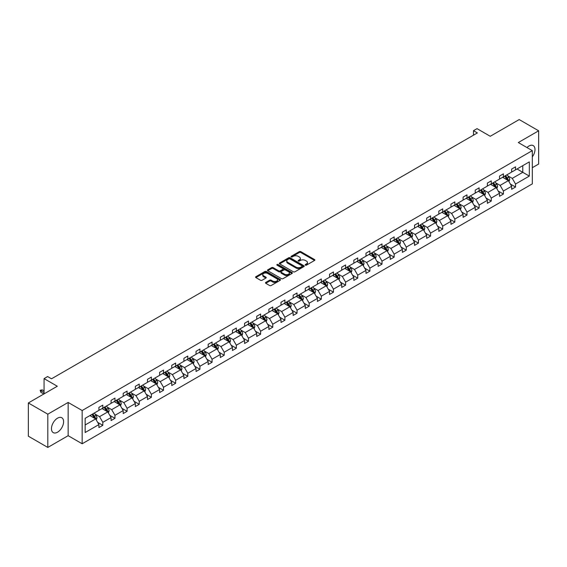 <?xml version="1.0" encoding="UTF-8"?>
<svg xmlns="http://www.w3.org/2000/svg" width="567" height="567" viewBox="0 0 567 567"><rect width="100%" height="100%" fill="white"/><g stroke="black" fill="none" stroke-linecap="round" stroke-linejoin="round"><path stroke-width="0.85" d="M305.386 265.136A0.758 0.439 0 0 0 306.456 265.136L314.572 260.451A1.077 0.624 0 0 0 314.891 260.012A1.077 0.624 0 0 0 314.572 259.573L300.822 251.635A1.077 0.624 0 0 0 299.298 251.635L291.183 256.319A0.758 0.439 0 0 0 292.253 256.936L293.302 256.327A3.459 1.999 0 0 1 298.185 256.327L299.333 256.993A3.459 1.999 0 0 1 300.347 258.403A3.459 1.999 0 0 1 299.333 259.814L298.285 260.423A0.758 0.439 0 0 0 299.355 261.04L300.404 260.43A3.459 1.999 0 0 1 305.294 260.43L306.435 261.089A3.459 1.999 0 0 1 307.449 262.507A3.459 1.999 0 0 1 306.435 263.917L305.386 264.52A0.758 0.439 0 0 0 305.386 265.136L305.386 264.52M57.529 432.203A8.583 4.954 120 0 0 63.135 424.64A8.583 4.954 120 0 0 61.824 417.759A8.583 4.954 120 0 0 57.529 418.184A8.583 4.954 120 0 0 51.923 425.746A8.583 4.954 120 0 0 53.241 432.628A8.583 4.954 120 0 0 57.529 432.203M532.307 156.903A8.583 4.954 120 0 0 533.214 145.606A8.583 4.954 120 0 0 528.926 146.031A8.583 4.954 120 0 0 526.956 147.54M532.307 167.704L538.65 164.047L538.65 130.8L519.195 119.566L490.249 136.278L477.024 128.645L473.48 130.686L473.48 135.18M47.805 447.434L68.153 435.683L68.153 402.442L47.805 414.186L47.805 447.434L28.35 436.2L28.35 402.953L57.295 386.24L44.07 378.607L44.07 393.881M47.805 414.186L28.35 402.953M265.767 282.416A1.077 0.624 0 0 0 265.448 282.855A1.077 0.624 0 0 0 265.767 283.294L269.623 285.52A1.077 0.624 0 0 0 271.154 285.52L280.162 280.318A1.077 0.624 0 0 0 280.481 279.878A1.077 0.624 0 0 0 280.162 279.439L266.412 271.501A1.077 0.624 0 0 0 264.888 271.501L255.873 276.703A1.077 0.624 0 0 0 255.561 277.143A1.077 0.624 0 0 0 255.873 277.582L260.536 280.275A1.077 0.624 0 0 0 262.06 280.275L265.916 278.05A1.077 0.624 0 0 0 266.235 277.61A1.077 0.624 0 0 0 265.916 277.164L263.605 275.831A2.892 1.666 0 0 1 262.762 274.655A2.892 1.666 0 0 1 264.548 273.11A2.892 1.666 0 0 1 267.695 273.471L276.746 278.702A2.892 1.666 0 0 1 277.589 279.878A2.892 1.666 0 0 1 275.81 281.416A2.892 1.666 0 0 1 272.656 281.055L271.154 280.183A1.077 0.624 0 0 0 269.623 280.183L265.767 282.416L265.767 283.294L269.623 281.083L269.623 280.183M44.07 378.607L47.607 376.559L51.498 378.806L477.371 132.933L473.48 130.686M68.153 402.442L82.158 410.522L532.307 150.631L532.307 183.878L82.158 443.77L82.158 410.522M538.65 130.8L518.302 142.544L532.307 150.631M293.38 271.806A1.077 0.624 0 0 0 294.904 271.806L303.919 266.603A1.077 0.624 0 0 0 304.231 266.164A1.077 0.624 0 0 0 303.919 265.725L290.169 257.787A1.077 0.624 0 0 0 288.638 257.787L279.63 262.989A1.077 0.624 0 0 0 279.311 263.428A1.077 0.624 0 0 0 279.63 263.868L293.38 271.806M277.298 265.299A0.758 0.439 0 0 1 278.064 265.406L292.026 273.471L283.025 278.666A1.077 0.624 0 0 1 281.501 278.666L267.752 270.728L271.607 268.517L271.607 267.617L267.752 269.842A1.077 0.624 0 0 0 267.433 270.289A1.077 0.624 0 0 0 267.752 270.728L267.752 269.842M271.607 268.517A1.077 0.624 0 0 1 273.138 268.517L273.138 267.617A1.077 0.624 0 0 0 271.607 267.617M273.138 267.617L278.709 270.835A1.077 0.624 0 0 0 280.24 270.835L282.798 269.36A1.077 0.624 0 0 0 283.117 268.921A1.077 0.624 0 0 0 282.798 268.482L276.994 265.129A0.758 0.439 0 0 1 278.064 264.513L292.04 272.578A1.077 0.624 0 0 1 292.359 273.018A1.077 0.624 0 0 1 292.04 273.464L292.04 272.578M85.156 418.318L98.927 410.366L98.927 407.361L102.818 405.114L102.818 408.12L111.068 403.357L111.068 400.352L114.959 398.105L114.959 401.117L123.202 396.354L123.202 393.342L127.093 391.095L127.093 394.108L135.343 389.345L135.343 386.333L139.234 384.086L139.234 387.098L147.484 382.335L147.484 379.323L151.375 377.076L151.375 380.088L159.625 375.326L159.625 372.313L163.509 370.074L163.509 373.079L171.758 368.316L171.758 365.311L175.65 363.064L175.65 366.069L183.899 361.314L183.899 358.301L187.79 356.055L187.79 359.067L196.04 354.304L196.04 351.292L199.931 349.045L199.931 352.057L208.174 347.295L208.174 344.282L212.065 342.036L212.065 345.048L220.315 340.285L220.315 337.273L224.206 335.026L224.206 338.038L232.456 333.276L232.456 330.27L236.347 328.024L236.347 331.029L244.597 326.266L244.597 323.261L248.481 321.014L248.481 324.019L256.731 319.264L256.731 316.251L260.622 314.005L260.622 317.017L268.871 312.254L268.871 309.242L272.762 306.995L272.762 310.007L281.012 305.244L281.012 302.232L284.903 299.986L284.903 302.998L293.146 298.235L293.146 295.223L297.037 292.976L297.037 295.988L305.287 291.225L305.287 288.22L309.178 285.974L309.178 288.979L317.428 284.216L317.428 281.211L321.319 278.964L321.319 281.969L329.569 277.213L329.569 274.201L333.453 271.954L333.453 274.967L341.703 270.204L341.703 267.192L345.594 264.945L345.594 267.957L353.843 263.194L353.843 260.182L357.734 257.935L357.734 260.948L365.984 256.185L365.984 253.173L369.875 250.926L369.875 253.938L378.118 249.175L378.118 246.17L382.009 243.923L382.009 246.928L390.259 242.166L390.259 239.161L394.15 236.914L394.15 239.926L402.4 235.163L402.4 232.151L406.291 229.904L406.291 232.917L414.541 228.154L414.541 225.142L418.432 222.895L418.432 225.907L426.675 221.144L426.675 218.132L430.566 215.885L430.566 218.897L438.815 214.135L438.815 211.122L442.707 208.876L442.707 211.888L450.956 207.125L450.956 204.12L454.847 201.873L454.847 204.878L463.09 200.116L463.09 197.11L466.981 194.864L466.981 197.876L475.231 193.113L475.231 190.101L479.122 187.854L479.122 190.866L487.372 186.104L487.372 183.091L491.263 180.845L491.263 183.857L499.513 179.094L499.513 176.082L503.404 173.835L503.404 176.847L511.647 172.085L511.647 169.072L515.538 166.833L515.538 169.838L529.316 161.886L529.316 176.082L515.538 184.034L515.538 187.046L511.647 189.293L511.647 186.281L503.404 191.044L503.404 194.056L499.513 196.302L499.513 193.29L491.263 198.053L491.263 201.065L487.372 203.312L487.372 200.3L479.122 205.063L479.122 208.068L475.231 210.314L475.231 207.309L466.981 212.072L466.981 215.077L463.09 217.324L463.09 214.319L454.847 219.075L454.847 222.087L450.956 224.334L450.956 221.321L442.707 226.084L442.707 229.096L438.815 231.343L438.815 228.331L430.566 233.094L430.566 236.106L426.675 238.353L426.675 235.34L418.432 240.103L418.432 243.115L414.541 245.362L414.541 242.35L406.291 247.113L406.291 250.118L402.4 252.365L402.4 249.36L394.15 254.122L394.15 257.127L390.259 259.374L390.259 256.362L382.009 261.125L382.009 264.137L378.118 266.384L378.118 263.372L369.875 268.134L369.875 271.146L365.984 273.393L365.984 270.381L357.734 275.144L357.734 278.156L353.843 280.403L353.843 277.391L345.594 282.153L345.594 285.166L341.703 287.405L341.703 284.4L333.453 289.163L333.453 292.168L329.569 294.415L329.569 291.41L321.319 296.172L321.319 299.178L317.428 301.424L317.428 298.412L309.178 303.175L309.178 306.187L305.287 308.434L305.287 305.422L297.037 310.184L297.037 313.197L293.146 315.443L293.146 312.431L284.903 317.194L284.903 320.206L281.012 322.453L281.012 319.441L272.762 324.204L272.762 327.216L268.871 329.455L268.871 326.45L260.622 331.213L260.622 334.218L256.731 336.465L256.731 333.46L248.481 338.215L248.481 341.228L244.597 343.474L244.597 340.462L236.347 345.225L236.347 348.237L232.456 350.484L232.456 347.472L224.206 352.235L224.206 355.247L220.315 357.493L220.315 354.481L212.065 359.244L212.065 362.256L208.174 364.503L208.174 361.491L199.931 366.254L199.931 369.259L196.04 371.505L196.04 368.5L187.79 373.263L187.79 376.268L183.899 378.515L183.899 375.51L175.65 380.266L175.65 383.278L171.758 385.525L171.758 382.512L163.509 387.275L163.509 390.287L159.625 392.534L159.625 389.522L151.375 394.285L151.375 397.297L147.484 399.544L147.484 396.531L139.234 401.294L139.234 404.306L135.343 406.553L135.343 403.541L127.093 408.304L127.093 411.309L123.202 413.556L123.202 410.551L114.959 415.313L114.959 418.318L111.068 420.565L111.068 417.56L102.818 422.316L102.818 425.328L98.927 427.575L98.927 424.563L85.156 432.515L85.156 418.318M102.039 408.573L107.801 411.897L99.551 416.66L95.043 414.059M99.551 416.66L102.818 422.316M107.801 411.897L111.068 417.56M98.927 409.65L99.551 410.012L102.818 408.12M114.18 401.564L119.935 404.888L111.685 409.65L107.184 407.049M111.685 409.65L114.959 415.313M119.935 404.888L123.202 410.551M111.068 402.641L111.685 403.002L114.959 401.117M126.313 394.554L132.076 397.878L123.826 402.641L119.325 400.04M123.826 402.641L127.093 408.304M132.076 397.878L135.343 403.541M123.202 395.631L123.826 395.993L127.093 394.108M138.454 387.544L144.216 390.869L135.967 395.631L131.459 393.03M135.967 395.631L139.234 401.294M144.216 390.869L147.484 396.531M135.343 388.622L135.967 388.983L139.234 387.098M150.595 380.535L156.35 383.866L148.107 388.622L143.6 386.028M148.107 388.622L151.375 394.285M156.35 383.866L159.625 389.522M147.484 381.619L148.107 381.974L151.375 380.088M162.736 373.533L168.491 376.857L160.241 381.619L155.741 379.018M160.241 381.619L163.509 387.275M168.491 376.857L171.758 382.512M159.625 374.61L160.241 374.964L163.509 373.079M174.87 366.523L180.632 369.847L172.382 374.61L167.882 372.009M172.382 374.61L175.65 380.266M180.632 369.847L183.899 375.51M171.758 367.6L172.382 367.962L175.65 366.069M187.011 359.513L192.773 362.837L184.523 367.6L180.015 364.999M184.523 367.6L187.79 373.263M192.773 362.837L196.04 368.5M183.899 360.591L184.523 360.952L187.79 359.067M199.152 352.504L204.907 355.828L196.657 360.591L192.156 357.99M196.657 360.591L199.931 366.254M204.907 355.828L208.174 361.491M196.04 353.581L196.657 353.943L199.931 352.057M211.293 345.494L217.048 348.818L208.798 353.581L204.297 350.98M208.798 353.581L212.065 359.244M217.048 348.818L220.315 354.481M208.174 346.572L208.798 346.933L212.065 345.048M223.426 338.485L229.188 341.816L220.939 346.572L216.431 343.978M220.939 346.572L224.206 352.235M229.188 341.816L232.456 347.472M220.315 339.569L220.939 339.924L224.206 338.038M235.567 331.482L241.322 334.806L233.08 339.569L228.572 336.968M233.08 339.569L236.347 345.225M241.322 334.806L244.597 340.462M232.456 332.56L233.08 332.921L236.347 331.029M247.708 324.473L253.463 327.797L245.213 332.56L240.713 329.959M245.213 332.56L248.481 338.215M253.463 327.797L256.731 333.46M244.597 325.55L245.213 325.912L248.481 324.019M259.842 317.463L265.604 320.787L257.354 325.55L252.854 322.949M257.354 325.55L260.622 331.213M265.604 320.787L268.871 326.45M256.731 318.541L257.354 318.902L260.622 317.017M271.983 310.454L277.745 313.778L269.495 318.541L264.987 315.939M269.495 318.541L272.762 324.204M277.745 313.778L281.012 319.441M268.871 311.531L269.495 311.893L272.762 310.007M284.124 303.444L289.879 306.768L281.636 311.531L277.128 308.93M281.636 311.531L284.903 317.194M289.879 306.768L293.146 312.431M281.012 304.522L281.636 304.883L284.903 302.998M296.265 296.442L302.02 299.766L293.77 304.522L289.269 301.928M293.77 304.522L297.037 310.184M302.02 299.766L305.287 305.422M293.146 297.519L293.77 297.873L297.037 295.988M308.398 289.432L314.161 292.756L305.911 297.519L301.403 294.918M305.911 297.519L309.178 303.175M314.161 292.756L317.428 298.412M305.287 290.51L305.911 290.871L309.178 288.979M320.539 282.423L326.294 285.747L318.052 290.51L313.544 287.908M318.052 290.51L321.319 296.172M326.294 285.747L329.569 291.41M317.428 283.5L318.052 283.861L321.319 281.969M332.68 275.413L338.435 278.737L330.185 283.5L325.685 280.899M330.185 283.5L333.453 289.163M338.435 278.737L341.703 284.4M329.569 276.49L330.185 276.852L333.453 274.967M344.814 268.404L350.576 271.728L342.326 276.49L337.826 273.889M342.326 276.49L345.594 282.153M350.576 271.728L353.843 277.391M341.703 269.481L342.326 269.842L345.594 267.957M356.955 261.394L362.717 264.718L354.467 269.481L349.959 266.88M354.467 269.481L357.734 275.144M362.717 264.718L365.984 270.381M353.843 262.478L354.467 262.833L357.734 260.948M369.096 254.392L374.851 257.716L366.608 262.478L362.1 259.877M366.608 262.478L369.875 268.134M374.851 257.716L378.118 263.372M365.984 255.469L366.608 255.823L369.875 253.938M381.237 247.382L386.992 250.706L378.742 255.469L374.241 252.868M378.742 255.469L382.009 261.125M386.992 250.706L390.259 256.362M378.118 248.459L378.742 248.821L382.009 246.928M393.37 240.373L399.133 243.697L390.883 248.459L386.375 245.858M390.883 248.459L394.15 254.122M399.133 243.697L402.4 249.36M390.259 241.45L390.883 241.811L394.15 239.926M405.511 233.363L411.266 236.687L403.024 241.45L398.516 238.849M403.024 241.45L406.291 247.113M411.266 236.687L414.541 242.35M402.4 234.44L403.024 234.802L406.291 232.917M417.652 226.353L423.407 229.678L415.157 234.44L410.657 231.839M415.157 234.44L418.432 240.103M423.407 229.678L426.675 235.34M414.541 227.431L415.157 227.792L418.432 225.907M429.786 219.344L435.548 222.668L427.298 227.431L422.798 224.83M427.298 227.431L430.566 233.094M435.548 222.668L438.815 228.331M426.675 220.428L427.298 220.783L430.566 218.897M441.927 212.342L447.689 215.666L439.439 220.428L434.932 217.827M439.439 220.428L442.707 226.084M447.689 215.666L450.956 221.321M438.815 213.419L439.439 213.773L442.707 211.888M454.068 205.332L459.823 208.656L451.58 213.419L447.072 210.818M451.58 213.419L454.847 219.075M459.823 208.656L463.09 214.319M450.956 206.409L451.58 206.771L454.847 204.878M466.209 198.322L471.964 201.646L463.714 206.409L459.213 203.808M463.714 206.409L466.981 212.072M471.964 201.646L475.231 207.309M463.09 199.4L463.714 199.761L466.981 197.876M478.342 191.313L484.105 194.637L475.855 199.4L471.354 196.799M475.855 199.4L479.122 205.063M484.105 194.637L487.372 200.3M475.231 192.39L475.855 192.752L479.122 190.866M490.483 184.303L496.238 187.627L487.996 192.39L483.488 189.789M487.996 192.39L491.263 198.053M496.238 187.627L499.513 193.29M487.372 185.381L487.996 185.742L491.263 183.857M502.624 177.294L508.379 180.625L500.129 185.381L495.629 182.787M500.129 185.381L503.404 191.044M508.379 180.625L511.647 186.281M499.513 178.378L500.129 178.733L503.404 176.847M517.019 168.987L522.774 172.311L512.27 178.378L507.77 175.777M512.27 178.378L515.538 184.034M529.316 176.082L522.774 172.311L522.774 165.663L529.316 161.886M68.153 435.683L82.158 443.77M511.647 171.369L512.27 171.723L515.538 169.838M85.156 424.966L95.66 418.907L89.898 415.583M95.66 418.907L98.927 424.563M510.364 184.055L515.538 187.046M498.223 191.065L503.404 194.056M486.089 198.074L491.263 201.065M473.948 205.084L479.122 208.068M461.807 212.093L466.981 215.077M449.674 219.103L454.847 222.087M437.533 226.105L442.707 229.096M425.392 233.115L430.566 236.106M413.251 240.125L418.432 243.115M401.117 247.134L406.291 250.118M388.976 254.144L394.15 257.127M376.835 261.153L382.009 264.137M364.701 268.156L369.875 271.146M352.561 275.165L357.734 278.156M340.42 282.175L345.594 285.166M328.279 289.184L333.453 292.168M316.145 296.194L321.319 299.178M304.004 303.203L309.178 306.187M291.863 310.206L297.037 313.197M279.729 317.215L284.903 320.206M267.589 324.225L272.762 327.216M255.448 331.234L260.622 334.218M243.307 338.244L248.481 341.228M231.173 345.246L236.347 348.237M219.032 352.256L224.206 355.247M206.891 359.265L212.065 362.256M194.757 366.275L199.931 369.259M182.617 373.284L187.79 376.268M170.476 380.294L175.65 383.278M158.335 387.296L163.509 390.287M146.201 394.306L151.375 397.297M134.06 401.316L139.234 404.306M121.919 408.325L127.093 411.309M109.778 415.335L114.959 418.318M97.644 422.344L102.818 425.328M305.691 265.243L306.435 264.81A3.459 1.999 0 0 0 307.449 263.4L307.449 262.507M300.347 258.403L300.347 259.303A3.459 1.999 0 0 1 299.333 260.714L298.589 261.146M314.557 260.459L300.822 252.535A1.077 0.624 0 0 0 299.298 252.535L291.481 257.042M303.919 265.725L303.919 266.603L290.169 258.687A1.077 0.624 0 0 0 288.638 258.687L279.644 263.882L279.63 262.989M302.005 266.476A0.758 0.439 0 0 0 302.005 265.852L289.943 258.885A0.758 0.439 0 0 0 288.872 258.885L287.76 259.53A3.459 1.999 0 0 0 286.753 260.94A3.459 1.999 0 0 0 287.76 262.351L296.009 267.114A3.459 1.999 0 0 0 300.9 267.114L302.005 266.476L302.005 267.369A0.758 0.439 0 0 0 302.232 267.064L302.232 266.164M286.753 260.94L286.753 261.834A3.459 1.999 0 0 0 287.76 263.251L287.76 262.351M302.005 267.369L300.9 268.014A3.459 1.999 0 0 1 296.009 268.014L287.76 263.251M273.138 268.517L278.709 271.735A1.077 0.624 0 0 0 280.24 271.735L282.798 270.261A1.077 0.624 0 0 0 283.117 269.821L283.117 268.921M284.499 274.18A2.892 1.666 0 0 0 287.646 274.541A2.892 1.666 0 0 0 289.432 272.996A2.892 1.666 0 0 0 288.582 271.82L285.392 269.977A1.077 0.624 0 0 0 283.869 269.977L281.31 271.458A1.077 0.624 0 0 0 280.991 271.898A1.077 0.624 0 0 0 281.31 272.337L284.499 274.18L284.499 275.08A2.892 1.666 0 0 0 287.646 275.442A2.892 1.666 0 0 0 289.432 273.896L289.432 272.996M280.991 271.898L280.991 272.798A1.077 0.624 0 0 0 281.31 273.237L281.31 272.337M284.499 275.08L281.31 273.237M277.589 279.878L277.589 280.778A2.892 1.666 0 0 1 275.81 282.316A2.892 1.666 0 0 1 272.656 281.955L271.154 281.083A1.077 0.624 0 0 0 269.623 281.083M262.762 274.655L262.762 275.548A2.892 1.666 0 0 0 263.605 276.731L263.605 275.831M265.902 278.057L263.605 276.731M280.148 280.325L266.412 272.401A1.077 0.624 0 0 0 264.888 272.401L255.887 277.596M508.975 181.646L509.69 179.576A2.913 1.687 -120 0 0 508.755 177.095L507.011 174.764M503.879 178.024L503.12 177.01M507.947 180.37L508.11 179.704A2.913 1.687 -120 0 0 507.281 177.953L505.53 175.614M504.8 176.039L506.721 178.605A1.488 0.858 60 0 1 506.99 179.059L508.11 179.704M504.595 176.16L506.345 178.492A2.913 1.687 60 0 1 507.068 179.867M496.834 188.655L497.55 186.586A2.913 1.687 -120 0 0 496.621 184.105L494.871 181.773M491.738 185.026L490.979 184.02M495.813 187.379L495.976 186.713A2.913 1.687 -120 0 0 495.14 184.955L493.389 182.624M492.659 183.049L494.587 185.615A1.488 0.858 60 0 1 494.856 186.068L495.976 186.713M492.461 183.162L494.204 185.494A2.913 1.687 60 0 1 494.934 186.876M484.693 195.665L485.409 193.595A2.913 1.687 -120 0 0 484.48 191.114L482.73 188.783M479.597 192.036L478.839 191.029M483.672 194.389L483.835 193.723A2.913 1.687 -120 0 0 482.999 191.965L481.255 189.633M480.525 190.058L482.446 192.624A1.488 0.858 60 0 1 482.715 193.071L483.835 193.723M480.32 190.172L482.07 192.504A2.913 1.687 60 0 1 482.793 193.886M472.552 202.674L473.268 200.605A2.913 1.687 -120 0 0 472.339 198.124L470.596 195.792M467.463 199.045L466.705 198.032M471.531 201.398L471.694 200.725A2.913 1.687 -120 0 0 470.865 198.974L469.115 196.643M468.385 197.061L470.305 199.634A1.488 0.858 60 0 1 470.575 200.08L471.694 200.725M468.179 197.181L469.93 199.513A2.913 1.687 60 0 1 470.653 200.888M460.418 209.677L461.134 207.614A2.913 1.687 -120 0 0 460.198 205.126L458.455 202.795M455.322 206.055L454.564 205.041M459.398 208.408L459.561 207.735A2.913 1.687 -120 0 0 458.724 205.984L456.974 203.652M456.244 204.07L458.171 206.636A1.488 0.858 60 0 1 458.441 207.09L459.561 207.735M456.045 204.191L457.789 206.523A2.913 1.687 60 0 1 458.519 207.898M448.277 216.686L448.993 214.624A2.913 1.687 -120 0 0 448.065 212.136L446.314 209.804M443.181 213.064L442.423 212.051M447.257 215.417L447.42 214.744A2.913 1.687 -120 0 0 446.583 212.994L444.84 210.662M444.11 211.08L446.031 213.646A1.488 0.858 60 0 1 446.3 214.099L447.42 214.744M443.904 211.2L445.648 213.532A2.913 1.687 60 0 1 446.378 214.907M436.136 223.696L436.852 221.626A2.913 1.687 -120 0 0 435.924 219.145L434.173 216.814M431.04 220.074L430.289 219.06M435.116 222.42L435.279 221.754A2.913 1.687 -120 0 0 434.442 219.996L432.699 217.664M431.969 218.089L433.89 220.655A1.488 0.858 60 0 1 434.159 221.109L435.279 221.754M431.763 218.203L433.514 220.542A2.913 1.687 60 0 1 434.237 221.917M424.003 230.705L424.718 228.636A2.913 1.687 -120 0 0 423.783 226.155L422.039 223.823M418.907 227.076L418.148 226.07M422.975 229.429L423.138 228.763A2.913 1.687 -120 0 0 422.309 227.006L420.558 224.674M419.828 225.099L421.749 227.665A1.488 0.858 60 0 1 422.018 228.118L423.138 228.763M419.623 225.212L421.373 227.544A2.913 1.687 60 0 1 422.096 228.926M411.862 237.715L412.578 235.645A2.913 1.687 -120 0 0 411.649 233.165L409.898 230.833M406.766 234.086L406.007 233.08M410.841 236.439L411.004 235.773A2.913 1.687 -120 0 0 410.168 234.015L408.417 231.683M407.687 232.109L409.615 234.674A1.488 0.858 60 0 1 409.884 235.121L411.004 235.773M407.489 232.222L409.232 234.554A2.913 1.687 60 0 1 409.962 235.929M399.721 244.717L400.437 242.655A2.913 1.687 -120 0 0 399.508 240.174L397.758 237.835M394.625 241.095L393.867 240.082M398.7 243.449L398.863 242.775A2.913 1.687 -120 0 0 398.027 241.025L396.283 238.693M395.553 239.111L397.474 241.684A1.488 0.858 60 0 1 397.743 242.13L398.863 242.775M395.348 239.231L397.091 241.563A2.913 1.687 60 0 1 397.821 242.938M387.58 251.727L388.296 249.664A2.913 1.687 -120 0 0 387.367 247.177L385.624 244.845M382.491 248.105L381.733 247.092M386.559 250.458L386.722 249.785A2.913 1.687 -120 0 0 385.893 248.034L384.142 245.702M383.412 246.121L385.333 248.686A1.488 0.858 60 0 1 385.603 249.14L386.722 249.785M383.207 246.241L384.958 248.573A2.913 1.687 60 0 1 385.68 249.948M375.446 258.736L376.162 256.674A2.913 1.687 -120 0 0 375.226 254.186L373.483 251.854M370.35 255.115L369.592 254.101M374.426 257.468L374.589 256.794A2.913 1.687 -120 0 0 373.752 255.044L372.002 252.712M371.272 253.13L373.199 255.696A1.488 0.858 60 0 1 373.469 256.149L374.589 256.794M371.073 253.251L372.817 255.582A2.913 1.687 60 0 1 373.547 256.957M363.305 265.746L364.021 263.676A2.913 1.687 -120 0 0 363.093 261.196L361.342 258.864M358.209 262.124L357.451 261.111M362.285 264.47L362.448 263.804A2.913 1.687 -120 0 0 361.611 262.046L359.868 259.714M359.138 260.14L361.059 262.705A1.488 0.858 60 0 1 361.328 263.159L362.448 263.804M358.932 260.253L360.676 262.592A2.913 1.687 60 0 1 361.406 263.967M351.164 272.755L351.88 270.686A2.913 1.687 -120 0 0 350.952 268.205L349.201 265.873M346.068 269.127L345.317 268.12M350.144 271.48L350.307 270.813A2.913 1.687 -120 0 0 349.47 269.056L347.727 266.724M346.997 267.149L348.918 269.715A1.488 0.858 60 0 1 349.187 270.168L350.307 270.813M346.791 267.263L348.542 269.594A2.913 1.687 60 0 1 349.265 270.976M339.031 279.765L339.746 277.695A2.913 1.687 -120 0 0 338.811 275.215L337.067 272.883M333.935 276.136L333.176 275.13M338.003 278.489L338.166 277.823A2.913 1.687 -120 0 0 337.337 276.065L335.586 273.733M334.856 274.159L336.777 276.724A1.488 0.858 60 0 1 337.046 277.171L338.166 277.823M334.65 274.272L336.401 276.604A2.913 1.687 60 0 1 337.124 277.979M326.89 286.767L327.606 284.705A2.913 1.687 -120 0 0 326.677 282.217L324.926 279.885M321.794 283.146L321.035 282.132M325.869 285.499L326.032 284.825A2.913 1.687 -120 0 0 325.196 283.075L323.445 280.743M322.715 281.161L324.643 283.734A1.488 0.858 60 0 1 324.912 284.18L326.032 284.825M322.517 281.282L324.26 283.613A2.913 1.687 60 0 1 324.99 284.988M314.749 293.777L315.465 291.714A2.913 1.687 -120 0 0 314.536 289.227L312.786 286.895M309.653 290.155L308.895 289.142M313.728 292.508L313.891 291.835A2.913 1.687 -120 0 0 313.055 290.084L311.311 287.752M310.581 288.171L312.502 290.736A1.488 0.858 60 0 1 312.771 291.19L313.891 291.835M310.376 288.291L312.119 290.623A2.913 1.687 60 0 1 312.849 291.998M302.608 300.786L303.324 298.724A2.913 1.687 -120 0 0 302.395 296.236L300.652 293.904M297.519 297.165L296.761 296.151M301.587 299.518L301.75 298.844A2.913 1.687 -120 0 0 300.914 297.094L299.17 294.762M298.44 295.18L300.361 297.746A1.488 0.858 60 0 1 300.63 298.199L301.75 298.844M298.235 295.301L299.986 297.632A2.913 1.687 60 0 1 300.708 299.007M290.474 307.796L291.19 305.726A2.913 1.687 -120 0 0 290.254 303.246L288.511 300.914M285.378 304.174L284.62 303.161M289.453 306.52L289.617 305.854A2.913 1.687 -120 0 0 288.78 304.096L287.03 301.764M286.3 302.19L288.22 304.755A1.488 0.858 60 0 1 288.497 305.209L289.617 305.854M286.101 302.303L287.845 304.635A2.913 1.687 60 0 1 288.575 306.017M278.333 314.805L279.049 312.736A2.913 1.687 -120 0 0 278.121 310.255L276.37 307.924M273.237 311.177L272.479 310.17M277.313 313.53L277.476 312.864A2.913 1.687 -120 0 0 276.639 311.106L274.896 308.774M274.159 309.199L276.086 311.765A1.488 0.858 60 0 1 276.356 312.219L277.476 312.864M273.96 309.313L275.704 311.644A2.913 1.687 60 0 1 276.434 313.027M266.192 321.815L266.908 319.745A2.913 1.687 -120 0 0 265.98 317.265L264.229 314.933M261.096 318.186L260.338 317.18M265.172 320.539L265.335 319.873A2.913 1.687 -120 0 0 264.498 318.115L262.755 315.784M262.025 316.209L263.946 318.774A1.488 0.858 60 0 1 264.215 319.221L265.335 319.873M261.819 316.322L263.57 318.654A2.913 1.687 60 0 1 264.293 320.029M254.059 328.817L254.774 326.755A2.913 1.687 -120 0 0 253.839 324.267L252.095 321.936M248.963 325.196L248.204 324.182M253.031 327.549L253.194 326.875A2.913 1.687 -120 0 0 252.365 325.125L250.614 322.793M249.884 323.211L251.805 325.777A1.488 0.858 60 0 1 252.074 326.231L253.194 326.875M249.678 323.332L251.429 325.664A2.913 1.687 60 0 1 252.152 327.039M241.918 335.827L242.633 333.765A2.913 1.687 -120 0 0 241.705 331.277L239.954 328.945M236.822 332.205L236.063 331.192M240.897 334.558L241.06 333.885A2.913 1.687 -120 0 0 240.224 332.134L238.473 329.803M237.743 330.221L239.671 332.786A1.488 0.858 60 0 1 239.94 333.24L241.06 333.885M237.545 330.341L239.288 332.673A2.913 1.687 60 0 1 240.018 334.048M229.777 342.837L230.493 340.767A2.913 1.687 -120 0 0 229.564 338.286L227.814 335.955M224.681 339.215L223.922 338.201M228.756 341.561L228.919 340.895A2.913 1.687 -120 0 0 228.083 339.144L226.339 336.812M225.609 337.23L227.53 339.796A1.488 0.858 60 0 1 227.799 340.25L228.919 340.895M225.404 337.351L227.147 339.683A2.913 1.687 60 0 1 227.877 341.058M217.636 349.846L218.352 347.777A2.913 1.687 -120 0 0 217.423 345.296L215.68 342.964M212.547 346.224L211.789 345.211M216.615 348.57L216.778 347.904A2.913 1.687 -120 0 0 215.942 346.146L214.198 343.815M213.468 344.24L215.389 346.806A1.488 0.858 60 0 1 215.658 347.259L216.778 347.904M213.263 344.353L215.013 346.685A2.913 1.687 60 0 1 215.736 348.067M205.502 356.856L206.218 354.786A2.913 1.687 -120 0 0 205.282 352.305L203.539 349.974M200.406 353.227L199.648 352.22M204.481 355.58L204.644 354.914A2.913 1.687 -120 0 0 203.808 353.156L202.058 350.824M201.328 351.249L203.248 353.815A1.488 0.858 60 0 1 203.525 354.262L204.644 354.914M201.129 351.363L202.873 353.695A2.913 1.687 60 0 1 203.603 355.077M193.361 363.865L194.077 361.796A2.913 1.687 -120 0 0 193.149 359.315L191.398 356.983M188.265 360.236L187.507 359.223M192.341 362.589L192.504 361.923A2.913 1.687 -120 0 0 191.667 360.165L189.924 357.834M189.187 358.259L191.114 360.825A1.488 0.858 60 0 1 191.384 361.271L192.504 361.923M188.988 358.372L190.732 360.704A2.913 1.687 60 0 1 191.462 362.079M181.22 370.868L181.936 368.805A2.913 1.687 -120 0 0 181.008 366.317L179.257 363.986M176.124 367.246L175.366 366.232M180.2 369.599L180.363 368.926A2.913 1.687 -120 0 0 179.526 367.175L177.783 364.843M177.053 365.261L178.974 367.827A1.488 0.858 60 0 1 179.243 368.281L180.363 368.926M176.847 365.382L178.598 367.714A2.913 1.687 60 0 1 179.321 369.089M169.086 377.877L169.795 375.815A2.913 1.687 -120 0 0 168.867 373.327L167.123 370.995M163.991 374.255L163.232 373.242M168.059 376.608L168.222 375.935A2.913 1.687 -120 0 0 167.393 374.185L165.642 371.853M164.912 372.271L166.833 374.837A1.488 0.858 60 0 1 167.102 375.29L168.222 375.935M164.706 372.391L166.457 374.723A2.913 1.687 60 0 1 167.18 376.098M156.946 384.887L157.661 382.817A2.913 1.687 -120 0 0 156.726 380.337L154.982 378.005M151.85 381.265L151.091 380.251M155.925 383.611L156.088 382.945A2.913 1.687 -120 0 0 155.252 381.194L153.501 378.855M152.771 379.28L154.699 381.846A1.488 0.858 60 0 1 154.968 382.3L156.088 382.945M152.573 379.401L154.316 381.733A2.913 1.687 60 0 1 155.046 383.108M144.805 391.896L145.521 389.827A2.913 1.687 -120 0 0 144.592 387.346L142.841 385.014M139.709 388.267L138.95 387.261M143.784 390.62L143.947 389.954A2.913 1.687 -120 0 0 143.111 388.197L141.367 385.865M140.637 386.29L142.558 388.856A1.488 0.858 60 0 1 142.827 389.309L143.947 389.954M140.432 386.403L142.175 388.735A2.913 1.687 60 0 1 142.905 390.117M132.664 398.906L133.38 396.836A2.913 1.687 -120 0 0 132.451 394.356L130.708 392.024M127.568 395.277L126.817 394.271M131.643 397.63L131.806 396.964A2.913 1.687 -120 0 0 130.97 395.206L129.226 392.874M128.496 393.3L130.417 395.865A1.488 0.858 60 0 1 130.686 396.312L131.806 396.964M128.291 393.413L130.041 395.745A2.913 1.687 60 0 1 130.764 397.127M120.53 405.915L121.246 403.846A2.913 1.687 -120 0 0 120.31 401.365L118.567 399.033M115.434 402.286L114.676 401.273M119.502 404.64L119.672 403.966A2.913 1.687 -120 0 0 118.836 402.216L117.085 399.884M116.355 400.302L118.276 402.875A1.488 0.858 60 0 1 118.553 403.321L119.672 403.966M116.15 400.422L117.901 402.754A2.913 1.687 60 0 1 118.631 404.129M108.389 412.918L109.105 410.855A2.913 1.687 -120 0 0 108.177 408.368L106.426 406.036M103.293 409.296L102.535 408.283M107.369 411.649L107.532 410.976A2.913 1.687 -120 0 0 106.695 409.225L104.952 406.893M104.215 407.312L106.142 409.877A1.488 0.858 60 0 1 106.412 410.331L107.532 410.976M104.016 407.432L105.76 409.764A2.913 1.687 60 0 1 106.49 411.139M96.248 419.927L96.964 417.865A2.913 1.687 -120 0 0 96.036 415.377L94.285 413.045M91.152 416.306L90.394 415.292M95.228 418.659L95.391 417.985A2.913 1.687 -120 0 0 94.554 416.235L92.811 413.903M92.081 414.321L94.002 416.887A1.488 0.858 60 0 1 94.271 417.34L95.391 417.985M91.875 414.442L93.626 416.773A2.913 1.687 60 0 1 94.349 418.148M40.859 392.3L40.165 390.28L42.263 389.876L40.859 390.684L40.859 392.3L43.836 394.015M40.165 390.28L44.07 392.534M42.263 389.876L44.07 390.918M306.435 264.81L306.435 263.917M298.285 261.04L298.285 260.423M299.333 260.714L299.333 259.814M291.183 256.936L291.183 256.319M299.298 252.535L299.298 251.635M300.822 252.535L300.822 251.635M314.572 260.451L314.572 259.573M288.638 258.687L288.638 257.787M290.169 258.687L290.169 257.787M296.009 268.014L296.009 267.114M300.9 268.014L300.9 267.114M278.709 271.735L278.709 270.835M280.24 271.735L280.24 270.835M282.798 270.261L282.798 269.36M278.064 265.406L278.064 264.513M271.154 281.083L271.154 280.183M272.656 281.955L272.656 281.055M265.916 278.05L265.916 277.164M255.873 277.582L255.873 276.703M264.888 272.401L264.888 271.501M266.412 272.401L266.412 271.501M280.162 280.318L280.162 279.439M508.174 180.497L509.669 179.633M507.281 177.953L508.755 177.095M505.516 178.966L506.345 178.492M496.033 187.507L497.528 186.642M495.14 184.955L496.621 184.105M493.375 185.976L494.204 185.494M483.892 194.516L485.387 193.652M482.999 191.965L484.48 191.114M481.234 192.986L482.07 192.504M471.751 201.526L473.254 200.661M470.865 198.974L472.339 198.124M469.1 199.995L469.93 199.513M459.617 208.536L461.113 207.671M458.724 205.984L460.198 205.126M456.959 206.998L457.789 206.523M447.476 215.545L448.972 214.68M446.583 212.994L448.065 212.136M444.819 214.007L445.648 213.532M435.336 222.547L436.838 221.683M434.442 219.996L435.924 219.145M432.685 221.017L433.514 220.542M423.202 229.557L424.697 228.692M422.309 227.006L423.783 226.155M420.544 228.026L421.373 227.544M411.061 236.567L412.556 235.702M410.168 234.015L411.649 233.165M408.403 235.036L409.232 234.554M398.92 243.576L400.415 242.711M398.027 241.025L399.508 240.174M396.262 242.045L397.091 241.563M386.779 250.586L388.282 249.721M385.893 248.034L387.367 247.177M384.128 249.048L384.958 248.573M374.645 257.595L376.141 256.723M373.752 255.044L375.226 254.186M371.987 256.057L372.817 255.582M362.504 264.598L364 263.733M361.611 262.046L363.093 261.196M359.847 263.067L360.676 262.592M350.363 271.607L351.866 270.743M349.47 269.056L350.952 268.205M347.713 270.076L348.542 269.594M338.23 278.617L339.725 277.752M337.337 276.065L338.811 275.215M335.572 277.086L336.401 276.604M326.089 285.626L327.584 284.762M325.196 283.075L326.677 282.217M323.431 284.095L324.26 283.613M313.948 292.636L315.443 291.771M313.055 290.084L314.536 289.227M311.29 291.098L312.119 290.623M301.807 299.638L303.31 298.774M300.914 297.094L302.395 296.236M299.156 298.107L299.986 297.632M289.673 306.648L291.169 305.783M288.78 304.096L290.254 303.246M287.015 305.117L287.845 304.635M277.532 313.657L279.028 312.793M276.639 311.106L278.121 310.255M274.875 312.126L275.704 311.644M265.391 320.667L266.894 319.802M264.498 318.115L265.98 317.265M262.741 319.136L263.57 318.654M253.251 327.676L254.753 326.812M252.365 325.125L253.839 324.267M250.6 326.145L251.429 325.664M241.117 334.686L242.612 333.821M240.224 332.134L241.705 331.277M238.459 333.148L239.288 332.673M228.976 341.688L230.471 340.824M228.083 339.144L229.564 338.286M226.318 340.157L227.147 339.683M216.835 348.698L218.338 347.833M215.942 346.146L217.423 345.296M214.184 347.167L215.013 346.685M204.701 355.707L206.197 354.843M203.808 353.156L205.282 352.305M202.043 354.177L202.873 353.695M192.56 362.717L194.056 361.852M191.667 360.165L193.149 359.315M189.902 361.186L190.732 360.704M180.419 369.727L181.922 368.862M179.526 367.175L181.008 366.317M177.769 368.189L178.598 367.714M168.279 376.736L169.781 375.871M167.393 374.185L168.867 373.327M165.628 375.198L166.457 374.723M156.145 383.739L157.64 382.874M155.252 381.194L156.726 380.337M153.487 382.208L154.316 381.733M144.004 390.748L145.499 389.883M143.111 388.197L144.592 387.346M141.346 389.217L142.175 388.735M131.863 397.758L133.365 396.893M130.97 395.206L132.451 394.356M129.212 396.227L130.041 395.745M119.729 404.767L121.225 403.902M118.836 402.216L120.31 401.365M117.071 403.236L117.901 402.754M107.588 411.777L109.084 410.912M106.695 409.225L108.177 408.368M104.93 410.239L105.76 409.764M95.447 418.786L96.943 417.922M94.554 416.235L96.036 415.377M92.797 417.248L93.626 416.773"/></g></svg>
